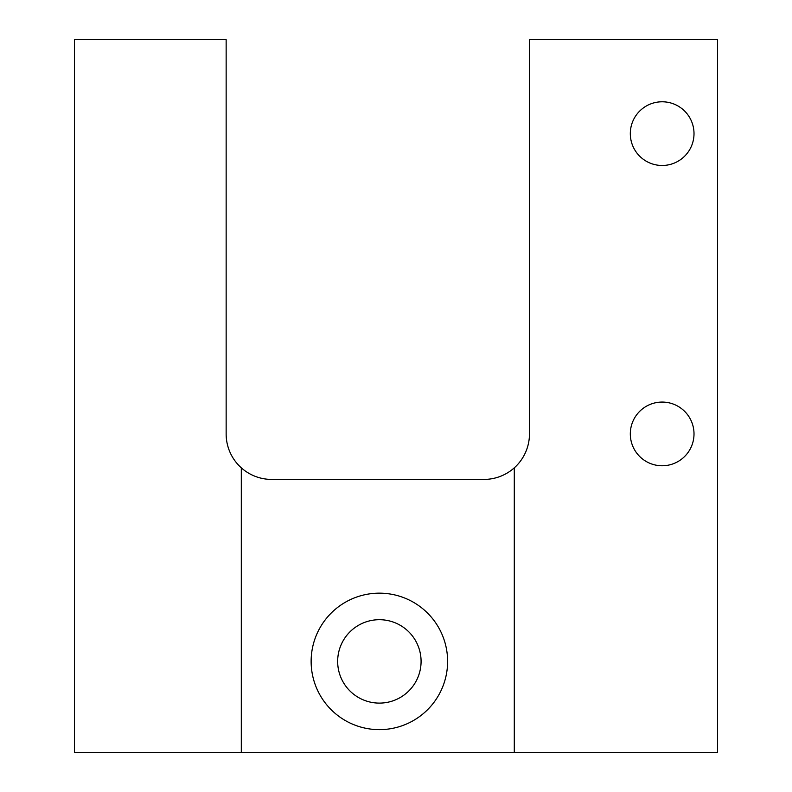 <?xml version="1.0" encoding="UTF-8"?>
<svg xmlns="http://www.w3.org/2000/svg" width="792" height="792" viewBox="0 0 792 792"><rect width="100%" height="100%" fill="white"/><g stroke="black" fill="none" stroke-linecap="round" stroke-linejoin="round"><path stroke-width="1.19" d="M241.303 752.4L241.303 467.825A45.5 45.5 0 0 1 226.146 433.917L226.146 39.6L74.478 39.6L74.478 752.4L717.522 752.4L74.478 752.4M717.522 752.4L717.522 39.6L529.462 39.6L529.462 433.917A45.5 45.5 0 0 1 483.962 479.417L271.636 479.417A45.5 45.5 0 0 1 241.303 467.825M694.01 433.917A31.848 31.848 0 0 0 662.162 402.069A31.848 31.848 0 0 0 630.313 433.917A31.848 31.848 0 0 0 662.162 465.765A31.848 31.848 0 0 0 694.01 433.917M694.01 133.63A31.848 31.848 0 0 0 662.162 101.782A31.848 31.848 0 0 0 630.313 133.63A31.848 31.848 0 0 0 662.162 165.478A31.848 31.848 0 0 0 694.01 133.63M377.804 703.078A41.709 41.709 0 0 1 342.768 681.397A41.709 41.709 0 0 1 377.804 619.73A41.709 41.709 0 0 1 414.84 683.357A41.709 41.709 0 0 1 377.804 703.078M319.483 628.69A68.251 68.251 0 0 1 412.087 601.514A68.251 68.251 0 0 1 439.263 694.119A68.251 68.251 0 0 1 346.658 721.294A68.251 68.251 0 0 1 319.483 628.69M514.295 467.825L514.295 752.4"/></g></svg>
